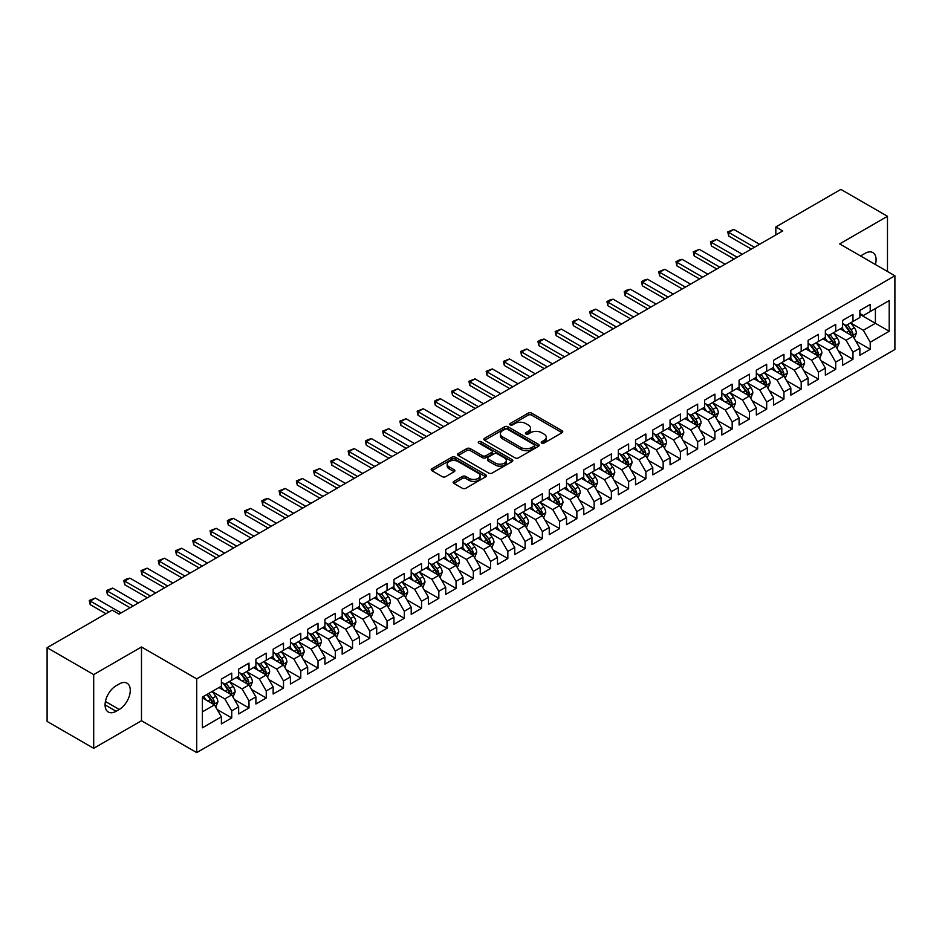 <?xml version="1.0" encoding="UTF-8"?>
<svg xmlns="http://www.w3.org/2000/svg" width="942" height="942" viewBox="0 0 942 942"><rect width="100%" height="100%" fill="white"/><g stroke="black" fill="none" stroke-linecap="round" stroke-linejoin="round"><path stroke-width="1.41" d="M541.709 443.081A1.672 0.966 0 0 0 544.087 443.081L562.08 432.696A2.39 1.378 0 0 0 562.786 431.719A2.39 1.378 0 0 0 562.08 430.741L531.594 413.138A2.39 1.378 0 0 0 528.203 413.138L510.211 423.523A1.672 0.966 0 0 0 509.716 424.206A1.672 0.966 0 0 0 510.211 424.889A1.672 0.966 0 0 0 512.578 424.889L514.909 423.547A7.666 4.427 0 0 1 525.754 423.547L528.285 425.019A7.666 4.427 0 0 1 530.534 428.151A7.666 4.427 0 0 1 528.285 431.271L525.966 432.613A1.672 0.966 0 0 0 525.471 433.308A1.672 0.966 0 0 0 525.966 433.991A1.672 0.966 0 0 0 528.332 433.991L530.664 432.649A7.666 4.427 0 0 1 541.497 432.649L544.04 434.109A7.666 4.427 0 0 1 546.289 437.241A7.666 4.427 0 0 1 544.04 440.373L541.709 441.716A1.672 0.966 0 0 0 541.226 442.399A1.672 0.966 0 0 0 541.709 443.081L541.709 441.716M453.844 481.397A2.39 1.378 0 0 0 453.149 482.375A2.39 1.378 0 0 0 453.844 483.352L462.404 488.286A2.39 1.378 0 0 0 465.784 488.286L485.778 476.746A2.39 1.378 0 0 0 486.472 475.769A2.39 1.378 0 0 0 485.778 474.792L455.28 457.188A2.39 1.378 0 0 0 451.901 457.188L431.907 468.727A2.39 1.378 0 0 0 431.212 469.705A2.39 1.378 0 0 0 431.907 470.682L442.245 476.652A2.39 1.378 0 0 0 445.637 476.652L454.185 471.707A2.39 1.378 0 0 0 454.892 470.729A2.39 1.378 0 0 0 454.185 469.752L449.063 466.796A6.406 3.697 0 0 1 447.179 464.182A6.406 3.697 0 0 1 451.136 460.768A6.406 3.697 0 0 1 458.118 461.568L478.195 473.155A6.406 3.697 0 0 1 480.067 475.769A6.406 3.697 0 0 1 476.11 479.184A6.406 3.697 0 0 1 469.128 478.383L465.784 476.452A2.39 1.378 0 0 0 462.404 476.452L453.844 481.397L453.844 483.352L462.404 478.442L462.404 476.452M93.694 674.59L93.694 748.313L141.488 720.724L141.488 646.989L93.694 674.59L47.1 647.696L112.157 610.133L119.057 614.113L782.731 230.943L775.831 226.963L775.831 234.935M141.488 646.989L196.713 678.876L894.9 275.782L894.9 349.506L196.713 752.599L196.713 678.876M887.482 271.496L887.482 216.295L839.675 243.896L894.9 275.782M887.482 216.295L840.888 189.401L775.831 226.963M515.074 457.871A2.39 1.378 0 0 0 518.465 457.871L538.447 446.331A2.39 1.378 0 0 0 539.154 445.354A2.39 1.378 0 0 0 538.447 444.377L507.962 426.773A2.39 1.378 0 0 0 504.571 426.773L484.588 438.313A2.39 1.378 0 0 0 483.882 439.29A2.39 1.378 0 0 0 484.588 440.267L515.074 457.871M479.419 443.447A1.672 0.966 0 0 1 481.115 443.682L481.115 441.692L512.118 459.59A2.39 1.378 0 0 1 512.813 460.567A2.39 1.378 0 0 1 512.118 461.545L492.124 473.084A2.39 1.378 0 0 1 488.733 473.084L458.248 455.481L458.248 453.526A2.39 1.378 0 0 0 457.553 454.503A2.39 1.378 0 0 0 458.248 455.481M458.248 453.526L466.808 448.58A2.39 1.378 0 0 1 470.188 448.58L482.551 455.728A2.39 1.378 0 0 0 485.942 455.728L491.618 452.443A2.39 1.378 0 0 0 492.325 451.465A2.39 1.378 0 0 0 491.618 450.488L478.748 443.058A1.672 0.966 0 0 1 478.253 442.375A1.672 0.966 0 0 1 479.29 441.48A1.672 0.966 0 0 1 481.115 441.692M859.869 314.334L875.401 323.306L875.401 308.552L889.201 300.58L870.22 311.543L870.22 304.466L859.869 310.448L859.869 317.525L852.969 321.505L852.969 314.44L842.619 320.41L842.619 327.486L835.707 331.466L835.707 324.401L825.357 330.371L825.357 337.448L818.457 341.428L818.457 334.363L808.106 340.333L808.106 347.41L801.195 351.401L801.195 344.325L790.844 350.294L790.844 357.371L783.944 361.363L783.944 354.286L773.594 360.268L773.594 367.333L766.682 371.325L766.682 364.248L756.332 370.23L756.332 377.295L749.432 381.286L749.432 374.209L739.081 380.191L739.081 387.268L732.169 391.248L732.169 384.171L721.819 390.153L721.819 397.23L714.919 401.21L714.919 394.133L704.569 400.115L704.569 407.191L697.657 411.171L697.657 404.094L687.307 410.076L687.307 417.153L680.407 421.133L680.407 414.068L670.056 420.038L670.056 427.115L663.144 431.095L663.144 424.03L652.794 429.999L652.794 437.076L645.894 441.056L645.894 433.991L635.544 439.961L635.544 447.038L628.632 451.03L628.632 443.953L618.282 449.923L618.282 457L611.382 460.991L611.382 453.914L601.031 459.896L601.031 466.961L594.119 470.953L594.119 463.876L583.769 469.858L583.769 476.923L576.869 480.915L576.869 473.838L566.519 479.819L566.519 486.896L559.607 490.876L559.607 483.799L549.257 489.781L549.257 496.858L542.356 500.838L542.356 493.761L532.006 499.743L532.006 506.82L525.094 510.8L525.094 503.723L514.744 509.704L514.744 516.781L507.844 520.761L507.844 513.696L497.494 519.666L497.494 526.743L490.582 530.723L490.582 523.658L480.232 529.628L480.232 536.705L473.331 540.684L473.331 533.619L462.981 539.589L462.981 546.666L456.069 550.658L456.069 543.581L445.719 549.551L445.719 556.628L438.819 560.62L438.819 553.543L428.469 559.524L428.469 566.589L421.557 570.581L421.557 563.504L411.207 569.486L411.207 576.551L404.306 580.543L404.306 573.466L393.956 579.448L393.956 586.513L387.044 590.504L387.044 583.428L376.694 589.409L376.694 596.486L369.794 600.466L369.794 593.389L359.444 599.371L359.444 606.448L352.532 610.428L352.532 603.351L342.182 609.333L342.182 616.409L335.281 620.389L335.281 613.313L324.931 619.294L324.931 626.371L318.019 630.351L318.019 623.286L307.669 629.256L307.669 636.333L300.769 640.313L300.769 633.248L290.419 639.218L290.419 646.294L283.507 650.286L283.507 643.209L273.156 649.179L273.156 656.256L266.256 660.248L266.256 653.171L255.906 659.153L255.906 666.218L248.994 670.209L248.994 663.133L238.644 669.114L238.644 676.179L231.744 680.171L231.744 673.094L221.394 679.076L221.394 686.141L202.4 697.104L202.4 727.789L221.394 716.827L214.482 704.875L202.4 697.904M889.201 300.58L889.201 331.266L870.22 342.229L863.319 330.277L850.814 323.047M855.642 340.886L870.22 349.305L870.22 342.229M870.22 349.305L859.869 355.287L859.869 348.21L852.969 352.19L846.069 340.239L833.552 333.021M838.392 350.848L852.969 359.267L852.969 352.19M852.969 359.267L842.619 365.249L842.619 358.172L835.707 362.152L828.807 350.2L816.302 342.982M821.13 360.81L835.707 369.229L835.707 362.152M835.707 369.229L825.357 375.21L825.357 368.134L818.457 372.114L811.557 360.162L799.04 352.944M803.879 370.771L818.457 379.19L818.457 372.114M818.457 379.19L808.106 385.172L808.106 378.095L801.195 382.087L794.294 370.124L781.789 362.905M786.617 380.733L801.195 389.152L801.195 382.087M801.195 389.152L790.844 395.134L790.844 388.057L783.944 392.049L777.044 380.085L764.527 372.867M769.367 390.695L783.944 399.114L783.944 392.049M783.944 399.114L773.594 405.095L773.594 398.019L766.682 402.01L759.782 390.047L747.277 382.829M752.105 400.668L766.682 409.087L766.682 402.01M766.682 409.087L756.332 415.057L756.332 407.98L749.432 411.972L742.532 400.02L730.015 392.79M734.854 410.63L749.432 419.049L749.432 411.972M749.432 419.049L739.081 425.019L739.081 417.954L732.169 421.934L725.269 409.982L712.764 402.752M717.592 420.591L732.169 429.01L732.169 421.934M732.169 429.01L721.819 434.98L721.819 427.915L714.919 431.895L708.019 419.944L695.502 412.714M700.342 430.553L714.919 438.972L714.919 431.895M714.919 438.972L704.569 444.942L704.569 437.877L697.657 441.857L690.757 429.905L678.252 422.675M683.08 440.515L697.657 448.934L697.657 441.857M697.657 448.934L687.307 454.915L687.307 447.839L680.407 451.819L673.506 439.867L660.99 432.649M665.829 450.476L680.407 458.895L680.407 451.819M680.407 458.895L670.056 464.877L670.056 457.8L663.144 461.78L656.244 449.829L643.739 442.61M648.567 460.438L663.144 468.857L663.144 461.78M663.144 468.857L652.794 474.839L652.794 467.762L645.894 471.742L638.994 459.79L626.477 452.572M631.317 470.399L645.894 478.819L645.894 471.742M645.894 478.819L635.544 484.8L635.544 477.724L628.632 481.715L621.732 469.752L609.227 462.534M614.054 480.361L628.632 488.78L628.632 481.715M628.632 488.78L618.282 494.762L618.282 487.685L611.382 491.677L604.481 479.713L591.965 472.495M596.804 490.323L611.382 498.742L611.382 491.677M611.382 498.742L601.031 504.724L601.031 497.647L594.119 501.639L587.219 489.675L574.714 482.457M579.542 500.296L594.119 508.715L594.119 501.639M594.119 508.715L583.769 514.685L583.769 507.608L576.869 511.6L569.969 499.649L557.452 492.419M562.292 510.258L576.869 518.677L576.869 511.6M576.869 518.677L566.519 524.647L566.519 517.582L559.607 521.562L552.707 509.61L540.202 502.38M545.029 520.22L559.607 528.639L559.607 521.562M559.607 528.639L549.257 534.609L549.257 527.544L542.356 531.524L535.456 519.572L522.94 512.342M527.779 530.181L542.356 538.6L542.356 531.524M542.356 538.6L532.006 544.57L532.006 537.505L525.094 541.485L518.194 529.534L505.689 522.304M510.517 540.143L525.094 548.562L525.094 541.485M525.094 548.562L514.744 554.544L514.744 547.467L507.844 551.447L500.944 539.495L488.427 532.277M493.267 550.104L507.844 558.524L507.844 551.447M507.844 558.524L497.494 564.505L497.494 557.428L490.582 561.408L483.682 549.457L471.177 542.239M476.004 560.066L490.582 568.485L490.582 561.408M490.582 568.485L480.232 574.467L480.232 567.39L473.331 571.37L466.431 559.418L453.914 552.2M458.754 570.028L473.331 578.447L473.331 571.37M473.331 578.447L462.981 584.429L462.981 577.352L456.069 581.344L449.169 569.38L436.664 562.162M441.492 579.989L456.069 588.409L456.069 581.344M456.069 588.409L445.719 594.39L445.719 587.313L438.819 591.305L431.919 579.342L419.402 572.124M424.241 589.951L438.819 598.37L438.819 591.305M438.819 598.37L428.469 604.352L428.469 597.275L421.557 601.267L414.657 589.303L402.152 582.085M406.979 599.924L421.557 608.332L421.557 601.267M421.557 608.332L411.207 614.314L411.207 607.237L404.306 611.228L397.406 599.277L384.889 592.047M389.729 609.886L404.306 618.305L404.306 611.228M404.306 618.305L393.956 624.275L393.956 617.21L387.044 621.19L380.144 609.238L367.639 602.009M372.467 619.848L387.044 628.267L387.044 621.19M387.044 628.267L376.694 634.237L376.694 627.172L369.794 631.152L362.894 619.2L350.377 611.97M355.216 629.809L369.794 638.229L369.794 631.152M369.794 638.229L359.444 644.198L359.444 637.133L352.532 641.113L345.632 629.162L333.127 621.932M337.954 639.771L352.532 648.19L352.532 641.113M352.532 648.19L342.182 654.172L342.182 647.095L335.281 651.075L328.381 639.123L315.864 631.894M320.704 649.733L335.281 658.152L335.281 651.075M335.281 658.152L324.931 664.134L324.931 657.057L318.019 661.037L311.119 649.085L298.614 641.867M303.442 659.694L318.019 668.113L318.019 661.037M318.019 668.113L307.669 674.095L307.669 667.018L300.769 670.998L293.869 659.047L281.352 651.829M286.191 669.656L300.769 678.075L300.769 670.998M300.769 678.075L290.419 684.057L290.419 676.98L283.507 680.972L276.607 669.008L264.101 661.79M268.929 679.618L283.507 688.037L283.507 680.972M283.507 688.037L273.156 694.019L273.156 686.942L266.256 690.933L259.356 678.97L246.839 671.752M251.679 689.579L266.256 697.998L266.256 690.933M266.256 697.998L255.906 703.98L255.906 696.903L248.994 700.895L242.094 688.932L229.589 681.714M234.417 699.553L248.994 707.96L248.994 700.895M248.994 707.96L238.644 713.942L238.644 706.865L231.744 710.857L224.844 698.905L212.327 691.675M217.166 709.514L231.744 717.934L231.744 710.857M231.744 717.934L221.394 723.903L221.394 716.827M221.394 682.161L224.844 684.151L231.744 680.171M202.4 711.846L214.482 704.875M238.644 672.199L242.094 674.189L248.994 670.209M224.844 698.905L231.744 694.913L218.968 687.542M238.644 706.865L231.744 694.913M255.906 662.238L259.356 664.228L266.256 660.248M242.094 688.932L248.994 684.952L236.23 677.581M255.906 696.903L248.994 684.952M273.156 652.276L276.607 654.266L283.507 650.286M259.356 678.97L266.256 674.99L253.48 667.619M273.156 686.942L266.256 674.99M290.419 642.314L293.869 644.304L300.769 640.313M276.607 669.008L283.507 665.028L270.743 657.657M290.419 676.98L283.507 665.028M307.669 632.353L311.119 634.343L318.019 630.351M293.869 659.047L300.769 655.067L287.993 647.696M307.669 667.018L300.769 655.067M324.931 622.379L328.381 624.381L335.281 620.389M311.119 649.085L318.019 645.105L305.255 637.722M324.931 657.057L318.019 645.105M342.182 612.418L345.632 614.419L352.532 610.428M328.381 639.123L335.281 635.132L322.505 627.761M342.182 647.095L335.281 635.132M359.444 602.456L362.894 604.446L369.794 600.466M345.632 629.162L352.532 625.17L339.768 617.799M359.444 637.133L352.532 625.17M376.694 592.494L380.144 594.484L387.044 590.504M362.894 619.2L369.794 615.208L357.018 607.837M376.694 627.172L369.794 615.208M393.956 582.533L397.406 584.523L404.306 580.543M380.144 609.238L387.044 605.247L374.28 597.876M393.956 617.21L387.044 605.247M411.207 572.571L414.657 574.561L421.557 570.581M397.406 599.277L404.306 595.285L391.531 587.914M411.207 607.237L404.306 595.285M428.469 562.61L431.919 564.599L438.819 560.62M414.657 589.303L421.557 585.323L408.793 577.952M428.469 597.275L421.557 585.323M445.719 552.648L449.169 554.638L456.069 550.658M431.919 579.342L438.819 575.362L426.043 567.991M445.719 587.313L438.819 575.362M462.981 542.686L466.431 544.676L473.331 540.684M449.169 569.38L456.069 565.4L443.305 558.029M462.981 577.352L456.069 565.4M480.232 532.725L483.682 534.715L490.582 530.723M466.431 559.418L473.331 555.439L460.556 548.067M480.232 567.39L473.331 555.439M497.494 522.751L500.944 524.753L507.844 520.761M483.682 549.457L490.582 545.477L477.818 538.094M497.494 557.428L490.582 545.477M514.744 512.789L518.194 514.791L525.094 510.8M500.944 539.495L507.844 535.503L495.068 528.132M514.744 547.467L507.844 535.503M532.006 502.828L535.456 504.818L542.356 500.838M518.194 529.534L525.094 525.542L512.33 518.171M532.006 537.505L525.094 525.542M549.257 492.866L552.707 494.856L559.607 490.876M535.456 519.572L542.356 515.58L529.581 508.209M549.257 527.544L542.356 515.58M566.519 482.905L569.969 484.894L576.869 480.915M552.707 509.61L559.607 505.618L546.843 498.247M566.519 517.582L559.607 505.618M583.769 472.943L587.219 474.933L594.119 470.953M569.969 499.649L576.869 495.657L564.093 488.286M583.769 507.608L576.869 495.657M601.031 462.981L604.481 464.971L611.382 460.991M587.219 489.675L594.119 485.695L581.355 478.324M601.031 497.647L594.119 485.695M618.282 453.02L621.732 455.01L628.632 451.03M604.481 479.713L611.382 475.734L598.606 468.362M618.282 487.685L611.382 475.734M635.544 443.058L638.994 445.048L645.894 441.056M621.732 469.752L628.632 465.772L615.868 458.401M635.544 477.724L628.632 465.772M652.794 433.096L656.244 435.086L663.144 431.095M638.994 459.79L645.894 455.81L633.118 448.439M652.794 467.762L645.894 455.81M670.056 423.123L673.506 425.125L680.407 421.133M656.244 449.829L663.144 445.849L650.38 438.466M670.056 457.8L663.144 445.849M687.307 413.161L690.757 415.163L697.657 411.171M673.506 439.867L680.407 435.887L667.631 428.504M687.307 447.839L680.407 435.887M704.569 403.2L708.019 405.201L714.919 401.21M690.757 429.905L697.657 425.914L684.893 418.542M704.569 437.877L697.657 425.914M721.819 393.238L725.269 395.228L732.169 391.248M708.019 419.944L714.919 415.952L702.143 408.581M721.819 427.915L714.919 415.952M739.081 383.276L742.532 385.266L749.432 381.286M725.269 409.982L732.169 405.99L719.405 398.619M739.081 417.954L732.169 405.99M756.332 373.315L759.782 375.305L766.682 371.325M742.532 400.02L749.432 396.029L736.656 388.657M756.332 407.98L749.432 396.029M773.594 363.353L777.044 365.343L783.944 361.363M759.782 390.047L766.682 386.067L753.918 378.696M773.594 398.019L766.682 386.067M790.844 353.391L794.294 355.381L801.195 351.401M777.044 380.085L783.944 376.105L771.168 368.734M790.844 388.057L783.944 376.105M808.106 343.43L811.557 345.42L818.457 341.428M794.294 370.124L801.195 366.144L788.43 358.772M808.106 378.095L801.195 366.144M825.357 333.468L828.807 335.458L835.707 331.466M811.557 360.162L818.457 356.182L805.681 348.811M825.357 368.134L818.457 356.182M842.619 323.506L846.069 325.496L852.969 321.505M828.807 350.2L835.707 346.22L822.943 338.837M842.619 358.172L835.707 346.22M859.869 313.533L863.319 315.535L870.22 311.543M846.069 340.239L852.969 336.259L840.193 328.876M859.869 348.21L852.969 336.259M47.1 647.696L47.1 721.419L93.694 748.313M141.488 720.724L196.713 752.599M863.319 330.277L875.401 323.306L889.201 331.266M875.412 264.525A15.614 9.02 120 0 0 872.857 252.586A15.614 9.02 120 0 0 865.05 253.363L861.942 255.152A15.614 9.02 120 0 0 860.635 256M116.125 685.752A15.614 9.02 120 0 0 105.916 699.506A15.614 9.02 120 0 0 108.318 712.022A15.614 9.02 120 0 0 116.125 711.257L119.234 709.456A15.614 9.02 120 0 0 129.431 695.702A15.614 9.02 120 0 0 127.04 683.186A15.614 9.02 120 0 0 119.234 683.951L116.125 685.752M542.38 443.317L544.04 442.363A7.666 4.427 0 0 0 546.289 439.231L546.289 437.241M530.534 428.151L530.534 430.141A7.666 4.427 0 0 1 528.285 433.261L526.625 434.227M562.044 432.708L531.594 415.128A2.39 1.378 0 0 0 528.203 415.128L510.882 425.125M538.424 446.355L507.962 428.763A2.39 1.378 0 0 0 504.571 428.763L484.624 440.291L484.588 438.313M534.22 446.037A1.672 0.966 0 0 0 534.715 445.354A1.672 0.966 0 0 0 534.22 444.671L507.455 429.222A1.672 0.966 0 0 0 505.089 429.222L502.628 430.635A7.666 4.427 0 0 0 500.379 433.767A7.666 4.427 0 0 0 502.628 436.9L520.926 447.462A7.666 4.427 0 0 0 531.759 447.462L534.22 446.037L534.22 448.039A1.672 0.966 0 0 0 534.715 447.344L534.715 445.354M500.379 433.767L500.379 435.757A7.666 4.427 0 0 0 502.628 438.89L502.628 436.9M534.22 448.039L531.759 449.452A7.666 4.427 0 0 1 520.926 449.452L502.628 438.89M458.283 455.492L466.808 450.57L466.808 448.58M492.325 451.465L492.325 453.455A2.39 1.378 0 0 1 491.618 454.444L485.942 457.718A2.39 1.378 0 0 1 482.551 457.718L470.188 450.57A2.39 1.378 0 0 0 466.808 450.57M481.115 443.682L512.083 461.556M495.386 463.134A6.406 3.697 0 0 0 502.369 463.935A6.406 3.697 0 0 0 506.325 460.508A6.406 3.697 0 0 0 504.453 457.894L497.376 453.82A2.39 1.378 0 0 0 493.985 453.82L488.321 457.094A2.39 1.378 0 0 0 487.615 458.071A2.39 1.378 0 0 0 488.321 459.048L495.386 463.134L495.386 465.124A6.406 3.697 0 0 0 502.369 465.925A6.406 3.697 0 0 0 506.325 462.51L506.325 460.508M487.615 458.071L487.615 460.061A2.39 1.378 0 0 0 488.321 461.038L488.321 459.048M495.386 465.124L488.321 461.038M480.067 475.769L480.067 477.759A6.406 3.697 0 0 1 476.11 481.185A6.406 3.697 0 0 1 469.128 480.373L465.784 478.442A2.39 1.378 0 0 0 462.404 478.442M447.179 464.182L447.179 466.172A6.406 3.697 0 0 0 449.063 468.786L449.063 466.796M454.185 469.752L454.185 471.707L449.063 468.786M485.742 476.77L455.28 459.178A2.39 1.378 0 0 0 451.901 459.178L431.942 470.706M854.241 338.461L856.384 333.244A6.464 3.733 -120 0 0 854.323 327.734L850.65 322.847M844.809 331.549L842.03 327.828M851.745 335.552L852.887 333.515A6.464 3.733 -120 0 0 851.038 329.629L847.376 324.731M845.28 325.037L849.814 331.089A3.297 1.908 60 0 1 850.414 332.09L852.887 333.515M844.15 324.389L848.966 330.83A6.464 3.733 60 0 1 850.826 334.716L850.956 335.093M754.436 247.287L728.684 232.415L728.684 236.006L727.742 231.873L733.865 229.436L759.605 244.296M751.327 249.077L728.684 236.006M733.865 229.436L728.684 232.415L727.742 231.873M836.991 348.422L839.122 343.206A6.464 3.733 -120 0 0 837.061 337.695L833.399 332.809M827.559 341.51L824.768 337.789M834.494 345.514L835.636 343.477A6.464 3.733 -120 0 0 833.788 339.591L830.114 334.704M828.03 334.999L832.551 341.051A3.297 1.908 60 0 1 833.152 342.052L835.636 343.477M826.888 334.351L831.715 340.792A6.464 3.733 60 0 1 833.564 344.678L833.694 345.055M819.728 358.396L821.871 353.168A6.464 3.733 -120 0 0 819.811 347.657L816.137 342.77M810.297 351.472L807.518 347.751M817.232 355.475L818.374 353.45A6.464 3.733 -120 0 0 816.526 349.553L812.864 344.666M810.768 344.972L815.301 351.013A3.297 1.908 60 0 1 815.902 352.014L818.374 353.45M809.637 344.313L814.453 350.754A6.464 3.733 60 0 1 816.314 354.639L816.443 355.016M737.174 257.248L711.434 242.388L711.434 245.968L710.48 241.835L716.603 239.398L742.355 254.258M734.077 259.038L711.434 245.968M716.603 239.398L711.434 242.388L710.48 241.835M719.923 267.21L694.172 252.35L694.172 255.93L693.23 251.797L699.353 249.359L725.093 264.219M716.815 269L694.172 255.93M699.353 249.359L694.172 252.35L693.23 251.797M802.478 368.357L804.609 363.129A6.464 3.733 -120 0 0 802.549 357.63L798.887 352.732M793.046 361.434L790.256 357.713M799.982 365.437L801.124 363.412A6.464 3.733 -120 0 0 799.275 359.514L795.601 354.628M793.517 354.934L798.039 360.974A3.297 1.908 60 0 1 798.639 361.975L801.124 363.412M792.375 354.274L797.203 360.715A6.464 3.733 60 0 1 799.052 364.601L799.181 364.978M785.216 378.319L787.359 373.091A6.464 3.733 -120 0 0 785.298 367.592L781.624 362.694M775.784 371.395L773.005 367.674M782.72 375.399L783.862 373.373A6.464 3.733 -120 0 0 782.013 369.476L778.351 364.589M776.255 364.895L780.788 370.936A3.297 1.908 60 0 1 781.389 371.937L783.862 373.373M775.125 364.236L779.941 370.677A6.464 3.733 60 0 1 781.801 374.563L781.931 374.94M702.661 277.172L676.921 262.312L676.921 265.891L675.967 261.758L678.558 260.263L682.09 259.321L707.842 274.181M699.565 278.962L676.921 265.891M682.09 259.321L676.921 262.312L675.967 261.758M685.411 287.133L659.659 272.273L659.659 275.853L658.717 271.72L664.84 269.282L690.58 284.143M682.302 288.935L659.659 275.853M664.84 269.282L659.659 272.273L658.717 271.72M767.966 388.281L770.097 383.053A6.464 3.733 -120 0 0 768.036 377.554L764.374 372.655M758.534 381.357L755.743 377.636M765.469 385.36L766.611 383.335A6.464 3.733 -120 0 0 764.763 379.449L761.089 374.551M759.005 374.857L763.526 380.898A3.297 1.908 60 0 1 764.127 381.899L766.611 383.335M757.863 374.198L762.69 380.639A6.464 3.733 60 0 1 764.539 384.524L764.668 384.901M668.149 297.095L642.409 282.235L642.409 285.826L641.455 281.682L644.045 280.186L647.578 279.244L673.33 294.104M665.052 298.897L642.409 285.826M647.578 279.244L642.409 282.235L641.455 281.682M750.703 398.242L752.846 393.026A6.464 3.733 -120 0 0 750.786 387.515L747.112 382.617M741.272 391.319L738.493 387.598M748.207 395.322L749.349 393.297A6.464 3.733 -120 0 0 747.501 389.411L743.839 384.513M741.743 384.819L746.276 390.859A3.297 1.908 60 0 1 746.876 391.86L749.349 393.297M740.612 384.159L745.428 390.6A6.464 3.733 60 0 1 747.289 394.498L747.418 394.863M650.898 307.057L625.147 292.197L625.147 295.788L624.205 291.655L626.795 290.16L630.328 289.206L656.068 304.078M647.79 308.858L625.147 295.788M630.328 289.206L625.147 292.197L624.205 291.655M733.453 408.204L735.584 402.988A6.464 3.733 -120 0 0 733.524 397.477L729.862 392.578M724.021 401.28L721.231 397.559M730.957 405.284L732.099 403.258A6.464 3.733 -120 0 0 730.25 399.373L726.576 394.474M724.492 394.78L729.014 400.821A3.297 1.908 60 0 1 729.614 401.822L732.099 403.258M723.35 394.121L728.178 400.562A6.464 3.733 60 0 1 730.026 404.459L730.156 404.825M716.191 418.166L718.334 412.949A6.464 3.733 -120 0 0 716.273 407.439L712.599 402.552M706.759 411.242L703.98 407.533M713.695 415.257L714.837 413.22A6.464 3.733 -120 0 0 712.988 409.334L709.326 404.436M707.23 404.742L711.763 410.783A3.297 1.908 60 0 1 712.364 411.784L714.837 413.22M706.1 404.083L710.916 410.524A6.464 3.733 60 0 1 712.776 414.421L712.906 414.798M698.94 428.127L701.072 422.911A6.464 3.733 -120 0 0 699.011 417.4L695.349 412.514M689.509 421.215L686.718 417.494M696.444 425.219L697.586 423.182A6.464 3.733 -120 0 0 695.738 419.296L692.064 414.398M689.98 414.704L694.501 420.756A3.297 1.908 60 0 1 695.102 421.757L697.586 423.182M688.837 414.044L693.665 420.485A6.464 3.733 60 0 1 695.514 424.383L695.643 424.76M681.678 438.089L683.821 432.873A6.464 3.733 -120 0 0 681.761 427.362L678.087 422.475M672.247 431.177L669.468 427.456M679.182 435.18L680.324 433.143A6.464 3.733 -120 0 0 678.476 429.258L674.813 424.359M672.718 424.665L677.251 430.718A3.297 1.908 60 0 1 677.851 431.719L680.324 433.143M671.587 424.018L676.403 430.459A6.464 3.733 60 0 1 678.264 434.344L678.393 434.721M664.428 448.051L666.559 442.834A6.464 3.733 -120 0 0 664.499 437.323L660.837 432.437M654.996 441.139L652.205 437.418M661.932 445.142L663.074 443.105A6.464 3.733 -120 0 0 661.225 439.219L657.551 434.333M655.467 434.627L659.989 440.679A3.297 1.908 60 0 1 660.589 441.68L663.074 443.105M654.325 433.979L659.153 440.42A6.464 3.733 60 0 1 661.001 444.306L661.131 444.683M647.166 458.024L649.309 452.796A6.464 3.733 -120 0 0 647.248 447.285L643.574 442.399M637.734 451.1L634.955 447.379M644.669 455.104L645.812 453.078A6.464 3.733 -120 0 0 643.963 449.181L640.301 444.294M638.205 444.6L642.738 450.641A3.297 1.908 60 0 1 643.339 451.642L645.812 453.078M637.075 443.941L641.891 450.382A6.464 3.733 60 0 1 643.751 454.268L643.881 454.645M629.915 467.986L632.047 462.757A6.464 3.733 -120 0 0 629.986 457.259L626.324 452.36M620.484 461.062L617.693 457.341M627.419 465.065L628.561 463.04A6.464 3.733 -120 0 0 626.713 459.143L623.039 454.256M620.955 454.562L625.476 460.603A3.297 1.908 60 0 1 626.077 461.604L628.561 463.04M619.812 453.903L624.64 460.344A6.464 3.733 60 0 1 626.489 464.229L626.618 464.606M612.653 477.947L614.796 472.719A6.464 3.733 -120 0 0 612.736 467.22L609.062 462.322M603.221 471.024L600.443 467.303M610.157 475.027L611.299 473.002A6.464 3.733 -120 0 0 609.45 469.104L605.788 464.218M603.692 464.524L608.226 470.564A3.297 1.908 60 0 1 608.826 471.565L611.299 473.002M602.562 463.864L607.378 470.305A6.464 3.733 60 0 1 609.238 474.191L609.368 474.568M595.403 487.909L597.534 482.681A6.464 3.733 -120 0 0 595.474 477.182L591.812 472.283M585.971 480.985L583.18 477.264M592.907 484.989L594.049 482.963A6.464 3.733 -120 0 0 592.2 479.078L588.526 474.179M586.442 474.485L590.964 480.526A3.297 1.908 60 0 1 591.564 481.527L594.049 482.963M585.3 473.826L590.128 480.267A6.464 3.733 60 0 1 591.976 484.153L592.106 484.529M578.141 497.871L580.284 492.654A6.464 3.733 -120 0 0 578.223 487.144L574.549 482.245M568.709 490.947L565.93 487.226M575.644 494.95L576.787 492.925A6.464 3.733 -120 0 0 574.938 489.039L571.276 484.141M569.18 484.447L573.713 490.488A3.297 1.908 60 0 1 574.314 491.488L576.787 492.925M568.05 483.788L572.866 490.229A6.464 3.733 60 0 1 574.726 494.126L574.856 494.491M560.89 507.832L563.022 502.616A6.464 3.733 -120 0 0 560.961 497.105L557.299 492.207M551.459 500.908L548.668 497.188M558.394 504.912L559.536 502.887A6.464 3.733 -120 0 0 557.688 499.001L554.014 494.103M551.93 494.409L556.451 500.449A3.297 1.908 60 0 1 557.052 501.45L559.536 502.887M550.787 493.749L555.615 500.19A6.464 3.733 60 0 1 557.464 504.088L557.593 504.453M543.628 517.794L545.771 512.578A6.464 3.733 -120 0 0 543.711 507.067L540.037 502.168M534.196 510.87L531.418 507.161M541.132 514.885L542.274 512.848A6.464 3.733 -120 0 0 540.425 508.963L536.763 504.064M534.667 504.37L539.201 510.411A3.297 1.908 60 0 1 539.801 511.412L542.274 512.848M533.537 503.711L538.353 510.152A6.464 3.733 60 0 1 540.213 514.049L540.343 514.414M526.378 527.755L528.509 522.539A6.464 3.733 -120 0 0 526.448 517.028L522.786 512.142M516.946 520.844L514.155 517.123M523.882 524.847L525.024 522.81A6.464 3.733 -120 0 0 523.175 518.924L519.501 514.026M517.417 514.332L521.939 520.384A3.297 1.908 60 0 1 522.539 521.385L525.024 522.81M516.275 513.673L521.103 520.114A6.464 3.733 60 0 1 522.951 524.011L523.081 524.388M509.116 537.717L511.259 532.501A6.464 3.733 -120 0 0 509.198 526.99L505.524 522.103M499.684 530.805L496.905 527.084M506.619 534.809L507.762 532.772A6.464 3.733 -120 0 0 505.913 528.886L502.251 523.987M500.155 524.294L504.688 530.346A3.297 1.908 60 0 1 505.289 531.347L507.762 532.772M499.024 523.646L503.84 530.087A6.464 3.733 60 0 1 505.701 533.973L505.83 534.35M491.865 547.679L493.997 542.462A6.464 3.733 -120 0 0 491.936 536.952L488.274 532.065M482.434 540.767L479.643 537.046M489.369 544.77L490.511 542.733A6.464 3.733 -120 0 0 488.663 538.848L484.989 533.961M482.905 534.255L487.426 540.308A3.297 1.908 60 0 1 488.027 541.309L490.511 542.733M481.762 533.608L486.59 540.049A6.464 3.733 60 0 1 488.439 543.934L488.568 544.311M474.603 557.652L476.746 552.424A6.464 3.733 -120 0 0 474.686 546.913L471.012 542.027M465.171 550.729L462.392 547.008M472.107 554.732L473.249 552.707A6.464 3.733 -120 0 0 471.4 548.809L467.738 543.923M465.642 544.229L470.176 550.269A3.297 1.908 60 0 1 470.776 551.27L473.249 552.707M464.512 543.569L469.328 550.01A6.464 3.733 60 0 1 471.188 553.896L471.318 554.273M457.353 567.614L459.484 562.386A6.464 3.733 -120 0 0 457.423 556.887L453.761 551.988M447.921 560.69L445.13 556.969M454.856 564.694L455.999 562.668A6.464 3.733 -120 0 0 454.15 558.771L450.476 553.884M448.392 554.19L452.914 560.231A3.297 1.908 60 0 1 453.514 561.232L455.999 562.668M447.25 553.531L452.078 559.972A6.464 3.733 60 0 1 453.926 563.858L454.056 564.234M440.091 577.576L442.234 572.347A6.464 3.733 -120 0 0 440.173 566.848L436.499 561.95M430.659 570.652L427.88 566.931M437.594 574.655L438.737 572.63A6.464 3.733 -120 0 0 436.888 568.732L433.226 563.846M431.13 564.152L435.663 570.193A3.297 1.908 60 0 1 436.264 571.193L438.737 572.63M429.999 563.493L434.815 569.934A6.464 3.733 60 0 1 436.676 573.819L436.805 574.196M422.84 587.537L424.972 582.309A6.464 3.733 -120 0 0 422.911 576.81L419.249 571.912M413.408 580.613L410.618 576.893M420.344 584.617L421.486 582.592A6.464 3.733 -120 0 0 419.637 578.706L415.964 573.808M413.879 574.114L418.401 580.154A3.297 1.908 60 0 1 419.002 581.155L421.486 582.592M412.737 573.454L417.565 579.895A6.464 3.733 60 0 1 419.414 583.781L419.543 584.158M405.578 597.499L407.721 592.283A6.464 3.733 -120 0 0 405.661 586.772L401.987 581.873M396.146 590.575L393.367 586.854M403.082 594.579L404.224 592.553A6.464 3.733 -120 0 0 402.375 588.668L398.713 583.769M396.617 584.075L401.151 590.116A3.297 1.908 60 0 1 401.751 591.117L404.224 592.553M395.487 583.416L400.303 589.857A6.464 3.733 60 0 1 402.163 593.743L402.293 594.119M388.328 607.46L390.459 602.244A6.464 3.733 -120 0 0 388.398 596.733L384.736 591.835M378.896 600.537L376.105 596.816M385.831 604.54L386.974 602.515A6.464 3.733 -120 0 0 385.125 598.629L381.451 593.731M379.367 594.037L383.889 600.078A3.297 1.908 60 0 1 384.489 601.078L386.974 602.515M378.225 593.378L383.053 599.818A6.464 3.733 60 0 1 384.901 603.716L385.031 604.081M633.636 317.03L607.896 302.158L607.896 305.75L606.942 301.617L609.533 300.121L613.065 299.167L638.817 314.039M630.539 318.82L607.896 305.75M613.065 299.167L607.896 302.158L606.942 301.617M616.386 326.992L590.634 312.12L590.634 315.711L589.692 311.578L595.815 309.129L621.555 324.001M613.277 328.782L590.634 315.711M595.815 309.129L590.634 312.12L589.692 311.578M599.124 336.953L573.384 322.082L573.384 325.673L572.43 321.54L578.553 319.103L604.305 333.963M596.027 338.743L573.384 325.673M578.553 319.103L573.384 322.082L572.43 321.54M581.873 346.915L556.121 332.043L556.121 335.635L555.179 331.502L561.302 329.064L587.043 343.924M578.765 348.705L556.121 335.635M561.302 329.064L556.121 332.043L555.179 331.502M564.611 356.877L538.871 342.017L538.871 345.596L537.917 341.463L540.508 339.968L544.04 339.026L569.792 353.886M561.514 358.667L538.871 345.596M544.04 339.026L538.871 342.017L537.917 341.463M547.361 366.838L521.609 351.978L521.609 355.558L520.667 351.425L526.79 348.987L552.53 363.848M544.252 368.628L521.609 355.558M526.79 348.987L521.609 351.978L520.667 351.425M530.099 376.8L504.359 361.94L504.359 365.52L503.405 361.387L509.528 358.949L535.28 373.809M527.002 378.59L504.359 365.52M509.528 358.949L504.359 361.94L503.405 361.387M512.848 386.762L487.096 371.902L487.096 375.481L486.154 371.348L492.277 368.911L518.018 383.771M509.74 388.563L487.096 375.481M492.277 368.911L487.096 371.902L486.154 371.348M495.586 396.723L469.846 381.863L469.846 385.455L468.892 381.31L475.015 378.872L500.767 393.732M492.489 398.525L469.846 385.455M475.015 378.872L469.846 381.863L468.892 381.31M478.336 406.685L452.584 391.825L452.584 395.416L451.642 391.271L457.765 388.834L483.505 403.706M475.227 408.487L452.584 395.416M457.765 388.834L452.584 391.825L451.642 391.271M461.074 416.647L435.334 401.787L435.334 405.378L434.38 401.245L436.97 399.749L440.503 398.796L466.255 413.668M457.977 418.448L435.334 405.378M440.503 398.796L435.334 401.787L434.38 401.245M443.823 426.62L418.071 411.748L418.071 415.34L417.129 411.207L423.252 408.757L448.993 423.629M440.715 428.41L418.071 415.34M423.252 408.757L418.071 411.748L417.129 411.207M426.561 436.582L400.821 421.71L400.821 425.301L399.867 421.168L405.99 418.719L431.742 433.591M423.464 438.371L400.821 425.301M405.99 418.719L400.821 421.71L399.867 421.168M409.311 446.543L383.559 431.672L383.559 435.263L382.617 431.13L388.74 428.692L414.48 443.552M406.202 448.333L383.559 435.263M388.74 428.692L383.559 431.672L382.617 431.13M392.049 456.505L366.308 441.645L366.308 445.225L365.355 441.091L367.945 439.596L371.478 438.654L397.23 453.514M388.952 458.295L366.308 445.225M371.478 438.654L366.308 441.645L365.355 441.091M374.798 466.467L349.046 451.607L349.046 455.186L348.104 451.053L354.227 448.616L379.967 463.476M371.69 468.256L349.046 455.186M354.227 448.616L349.046 451.607L348.104 451.053M357.536 476.428L331.796 461.568L331.796 465.148L330.842 461.015L336.965 458.577L362.717 473.437M354.439 478.218L331.796 465.148M336.965 458.577L331.796 461.568L330.842 461.015M340.286 486.39L314.534 471.53L314.534 475.109L313.592 470.976L319.715 468.539L345.455 483.399M337.177 488.18L314.534 475.109M319.715 468.539L314.534 471.53L313.592 470.976M323.024 496.352L297.283 481.492L297.283 485.083L296.33 480.938L302.453 478.501L328.205 493.361M319.927 498.153L297.283 485.083M302.453 478.501L297.283 481.492L296.33 480.938M305.773 506.313L280.021 491.453L280.021 495.045L279.079 490.9L285.202 488.462L310.942 503.334M302.665 508.115L280.021 495.045M285.202 488.462L280.021 491.453L279.079 490.9M288.511 516.275L262.771 501.415L262.771 505.006L261.817 500.873L264.408 499.378L267.94 498.424L293.692 513.296M285.414 518.076L262.771 505.006M267.94 498.424L262.771 501.415L261.817 500.873M371.066 617.422L373.209 612.206A6.464 3.733 -120 0 0 371.148 606.695L367.474 601.797M361.634 610.498L358.855 606.789M368.569 614.514L369.711 612.477A6.464 3.733 -120 0 0 367.863 608.591L364.201 603.692M362.105 603.999L366.638 610.039A3.297 1.908 60 0 1 367.239 611.04L369.711 612.477M360.974 603.339L365.79 609.78A6.464 3.733 60 0 1 367.651 613.678L367.78 614.043M271.261 526.248L245.509 511.376L245.509 514.968L244.567 510.835L250.69 508.386L276.43 523.257M268.152 528.038L245.509 514.968M250.69 508.386L245.509 511.376L244.567 510.835M353.815 627.384L355.946 622.167A6.464 3.733 -120 0 0 353.886 616.657L350.224 611.77M344.383 620.472L341.593 616.751M351.319 624.475L352.461 622.438A6.464 3.733 -120 0 0 350.612 618.553L346.939 613.654M344.854 613.96L349.376 620.013A3.297 1.908 60 0 1 349.977 621.014L352.461 622.438M343.712 613.301L348.54 619.742A6.464 3.733 60 0 1 350.389 623.639L350.518 624.016M253.999 536.21L228.258 521.338L228.258 524.929L227.305 520.796L229.895 519.301L233.428 518.347L259.18 533.219M250.902 538L228.258 524.929M233.428 518.347L228.258 521.338L227.305 520.796M336.553 637.345L338.696 632.129A6.464 3.733 -120 0 0 336.635 626.618L332.962 621.732M327.121 630.433L324.342 626.713M334.057 634.437L335.199 632.4A6.464 3.733 -120 0 0 333.35 628.514L329.688 623.616M327.592 623.922L332.126 629.974A3.297 1.908 60 0 1 332.726 630.975L335.199 632.4M326.462 623.274L331.278 629.715A6.464 3.733 60 0 1 333.138 633.601L333.268 633.978M236.748 546.172L210.996 531.3L210.996 534.891L210.054 530.758L216.177 528.321L241.917 543.181M233.64 547.961L210.996 534.891M216.177 528.321L210.996 531.3L210.054 530.758M319.303 647.307L321.434 642.091A6.464 3.733 -120 0 0 319.373 636.58L315.711 631.693M309.871 640.395L307.08 636.674M316.806 644.399L317.949 642.362A6.464 3.733 -120 0 0 316.1 638.476L312.426 633.589M310.342 633.884L314.863 639.936A3.297 1.908 60 0 1 315.464 640.937L317.949 642.362M309.2 633.236L314.027 639.677A6.464 3.733 60 0 1 315.876 643.563L316.006 643.939M219.486 556.133L193.746 541.273L193.746 544.853L192.792 540.72L198.915 538.282L224.667 553.142M216.389 557.923L193.746 544.853M198.915 538.282L193.746 541.273L192.792 540.72M302.041 657.281L304.184 652.052A6.464 3.733 -120 0 0 302.123 646.542L298.449 641.655M292.609 650.357L289.83 646.636M299.544 654.36L300.686 652.335A6.464 3.733 -120 0 0 298.838 648.437L295.176 643.551M293.08 643.857L297.613 649.898A3.297 1.908 60 0 1 298.214 650.898L300.686 652.335M291.949 643.198L296.765 649.639A6.464 3.733 60 0 1 298.626 653.524L298.755 653.901M202.236 566.095L176.484 551.235L176.484 554.814L175.542 550.681L181.665 548.244L207.405 563.104M199.127 567.885L176.484 554.814M181.665 548.244L176.484 551.235L175.542 550.681M284.79 667.242L286.921 662.014A6.464 3.733 -120 0 0 284.861 656.515L281.199 651.617M275.358 660.318L272.568 656.598M282.294 664.322L283.436 662.297A6.464 3.733 -120 0 0 281.587 658.399L277.914 653.513M275.829 653.819L280.351 659.859A3.297 1.908 60 0 1 280.952 660.86L283.436 662.297M274.687 653.159L279.515 659.6A6.464 3.733 60 0 1 281.364 663.486L281.493 663.863M184.973 576.057L159.233 561.197L159.233 564.776L158.28 560.643L164.403 558.206L190.154 573.066M181.877 577.846L159.233 564.776M164.403 558.206L159.233 561.197L158.28 560.643M267.528 677.204L269.671 671.976A6.464 3.733 -120 0 0 267.61 666.477L263.937 661.578M258.096 670.28L255.317 666.559M265.032 674.284L266.174 672.258A6.464 3.733 -120 0 0 264.325 668.361L260.663 663.474M258.567 663.78L263.101 669.821A3.297 1.908 60 0 1 263.701 670.822L266.174 672.258M257.437 663.121L262.253 669.562A6.464 3.733 60 0 1 264.113 673.448L264.243 673.824M167.723 586.018L141.971 571.158L141.971 574.738L141.029 570.605L147.152 568.167L172.892 583.027M164.615 587.808L141.971 574.738M147.152 568.167L141.971 571.158L141.029 570.605M250.278 687.165L252.409 681.937A6.464 3.733 -120 0 0 250.348 676.438L246.686 671.54M240.846 680.242L238.055 676.521M247.781 684.245L248.924 682.22A6.464 3.733 -120 0 0 247.075 678.334L243.401 673.436M241.317 673.742L245.838 679.783A3.297 1.908 60 0 1 246.439 680.783L248.924 682.22M240.175 673.083L245.002 679.523A6.464 3.733 60 0 1 246.851 683.409L246.981 683.786M150.461 595.98L124.721 581.12L124.721 584.711L123.767 580.566L126.358 579.071L129.89 578.129L155.642 592.989M147.364 597.781L124.721 584.711M129.89 578.129L124.721 581.12L123.767 580.566M233.015 697.127L235.159 691.911A6.464 3.733 -120 0 0 233.098 686.4L229.424 681.502M223.584 690.203L220.805 686.482M230.519 694.207L231.661 692.182A6.464 3.733 -120 0 0 229.813 688.296L226.151 683.397M224.055 683.704L228.588 689.744A3.297 1.908 60 0 1 229.189 690.745L231.661 692.182M222.924 683.044L227.74 689.485A6.464 3.733 60 0 1 229.601 693.371L229.73 693.748M133.211 605.942L107.459 591.081L107.459 594.673L106.517 590.528L112.64 588.091L138.38 602.962M130.102 607.743L107.459 594.673M112.64 588.091L107.459 591.081L106.517 590.528M215.765 707.089L217.896 701.872A6.464 3.733 -120 0 0 215.836 696.362L212.174 691.463M206.333 700.165L203.543 696.444M213.269 704.169L214.411 702.143A6.464 3.733 -120 0 0 212.562 698.258L208.888 693.359M207.275 694.301L211.326 699.706A3.297 1.908 60 0 1 211.926 700.707L214.411 702.143M206.828 694.56L210.49 699.447A6.464 3.733 60 0 1 212.339 703.344L212.468 703.709M109.048 611.923L90.208 601.043L90.208 604.634L89.254 600.501L95.377 598.052L121.129 612.924M105.94 613.713L90.208 604.634M95.377 598.052L90.208 601.043L89.254 600.501M544.04 442.363L544.04 440.373M525.966 433.991L525.966 432.613M528.285 433.261L528.285 431.271M510.211 424.889L510.211 423.523M528.203 415.128L528.203 413.138M531.594 415.128L531.594 413.138M562.08 432.696L562.08 430.741M504.571 428.763L504.571 426.773M507.962 428.763L507.962 426.773M538.447 446.331L538.447 444.377M520.926 449.452L520.926 447.462M531.759 449.452L531.759 447.462M470.188 450.57L470.188 448.58M482.551 457.718L482.551 455.728M485.942 457.718L485.942 455.728M491.618 454.444L491.618 452.443M512.118 461.545L512.118 459.59M465.784 478.442L465.784 476.452M469.128 480.373L469.128 478.383M431.907 470.682L431.907 468.727M451.901 459.178L451.901 457.188M455.28 459.178L455.28 457.188M485.778 476.746L485.778 474.792M105.08 704.875L116.125 711.257M105.433 701.496L119.234 709.456M852.157 335.788L856.337 333.374M851.038 329.629L854.323 327.734M846.269 332.385L848.966 330.83M834.895 345.749L839.087 343.335M833.788 339.591L837.061 337.695M829.007 342.346L831.715 340.792M817.644 355.711L821.824 353.297M816.526 349.553L819.811 347.657M811.757 352.308L814.453 350.754M800.382 365.673L804.574 363.259M799.275 359.514L802.549 357.63M794.495 362.27L797.203 360.715M783.132 375.634L787.312 373.22M782.013 369.476L785.298 367.592M777.244 372.231L779.941 370.677M765.87 385.596L770.061 383.182M764.763 379.449L768.036 377.554M759.982 382.205L762.69 380.639M748.619 395.558L752.799 393.144M747.501 389.411L750.786 387.515M742.732 392.166L745.428 390.6M731.357 405.519L735.549 403.105M730.25 399.373L733.524 397.477M725.47 402.128L728.178 400.562M714.107 415.493L718.287 413.067M712.988 409.334L716.273 407.439M708.219 412.09L710.916 410.524M696.844 425.454L701.036 423.029M695.738 419.296L699.011 417.4M690.957 422.051L693.665 420.485M679.594 435.416L683.774 433.002M678.476 429.258L681.761 427.362M673.707 432.013L676.403 430.459M662.332 445.378L666.524 442.964M661.225 439.219L664.499 437.323M656.444 441.975L659.153 440.42M645.082 455.339L649.262 452.925M643.963 449.181L647.248 447.285M639.194 451.936L641.891 450.382M627.819 465.301L632.011 462.887M626.713 459.143L629.986 457.259M621.932 461.898L624.64 460.344M610.569 475.263L614.749 472.849M609.45 469.104L612.736 467.22M604.682 471.86L607.378 470.305M593.307 485.224L597.499 482.81M592.2 479.078L595.474 477.182M587.419 481.833L590.128 480.267M576.057 495.186L580.237 492.772M574.938 489.039L578.223 487.144M570.169 491.795L572.866 490.229M558.794 505.147L562.986 502.734M557.688 499.001L560.961 497.105M552.907 501.756L555.615 500.19M541.544 515.121L545.724 512.695M540.425 508.963L543.711 507.067M535.657 511.718L538.353 510.152M524.282 525.083L528.474 522.657M523.175 518.924L526.448 517.028M518.394 521.68L521.103 520.114M507.032 535.044L511.212 532.63M505.913 528.886L509.198 526.99M501.144 531.641L503.84 530.087M489.769 545.006L493.961 542.592M488.663 538.848L491.936 536.952M483.882 541.603L486.59 540.049M472.519 554.968L476.699 552.554M471.4 548.809L474.686 546.913M466.631 551.565L469.328 550.01M455.257 564.929L459.449 562.515M454.15 558.771L457.423 556.887M449.369 561.526L452.078 559.972M438.006 574.891L442.187 572.477M436.888 568.732L440.173 566.848M432.119 571.488L434.815 569.934M420.744 584.852L424.936 582.439M419.637 578.706L422.911 576.81M414.857 581.461L417.565 579.895M403.494 594.814L407.674 592.4M402.375 588.668L405.661 586.772M397.606 591.423L400.303 589.857M386.232 604.776L390.424 602.362M385.125 598.629L388.398 596.733M380.344 601.385L383.053 599.818M368.981 614.749L373.162 612.324M367.863 608.591L371.148 606.695M363.094 611.346L365.79 609.78M351.719 624.711L355.911 622.285M350.612 618.553L353.886 616.657M345.832 621.308L348.54 619.742M334.469 634.673L338.649 632.259M333.35 628.514L336.635 626.618M328.581 631.27L331.278 629.715M317.207 644.634L321.399 642.22M316.1 638.476L319.373 636.58M311.319 641.231L314.027 639.677M299.956 654.596L304.136 652.182M298.838 648.437L302.123 646.542M294.069 651.193L296.765 649.639M282.694 664.557L286.886 662.144M281.587 658.399L284.861 656.515M276.807 661.154L279.515 659.6M265.444 674.519L269.624 672.105M264.325 668.361L267.61 666.477M259.556 671.116L262.253 669.562M248.182 684.481L252.374 682.067M247.075 678.334L250.348 676.438M242.294 681.09L245.002 679.523M230.931 694.442L235.111 692.029M229.813 688.296L233.098 686.4M225.044 691.051L227.74 689.485M213.669 704.404L217.861 701.99M212.562 698.258L215.836 696.362M207.782 701.013L210.49 699.447"/></g></svg>
